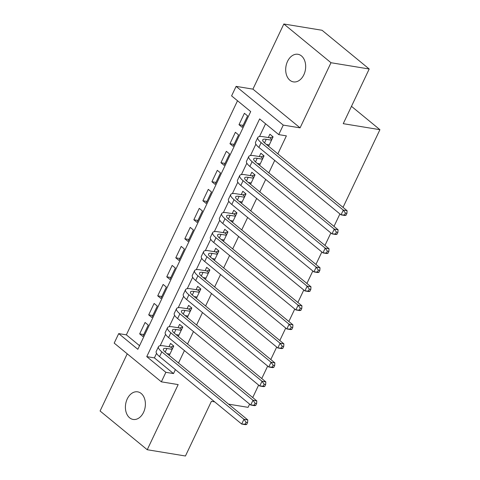 <?xml version="1.0" encoding="UTF-8"?>
<svg xmlns="http://www.w3.org/2000/svg" width="480" height="480" viewBox="0 0 480 480"><rect width="100%" height="100%" fill="white"/><g stroke="black" fill="none" stroke-linecap="round" stroke-linejoin="round"><path stroke-width="0.72" d="M287.526 61.386A13.986 9.864 -80.7 0 0 293.418 81.888A13.986 9.864 -80.7 0 0 303.84 74.784A13.986 9.864 -80.7 0 0 297.948 54.288A13.986 9.864 -80.7 0 0 287.526 61.386M127.242 398.946A13.986 9.864 -80.7 0 0 133.134 419.442A13.986 9.864 -80.7 0 0 143.556 412.344A13.986 9.864 -80.7 0 0 137.664 391.842A13.986 9.864 -80.7 0 0 127.242 398.946M231.594 95.886L236.106 86.376L283.26 125.1L278.748 134.61L259.632 118.908L146.754 356.628L165.87 372.324L161.358 381.834L114.198 343.11L118.716 333.6L137.832 349.302L250.71 111.582L231.594 95.886M252.918 89.136L300.072 127.86L331.002 62.724L369.204 69L322.05 30.27L283.842 24L252.918 89.136L236.106 86.376M127.236 353.814L100.08 411L147.24 449.73L178.164 384.594L161.358 381.834M237.516 100.752L126.354 334.854L118.716 333.6M331.002 62.724L283.842 24M214.68 401.862L211.404 401.328L185.442 456L147.24 449.73M268.608 146.268L273.084 136.836L269.898 134.214L268.32 137.544M259.578 165.282L264.054 155.85L260.868 153.234L259.29 156.564M250.548 184.302L255.024 174.87L251.838 172.254L250.26 175.578M241.518 203.316L245.994 193.884L242.808 191.268L241.23 194.598M232.488 222.336L236.964 212.904L233.778 210.288L232.2 213.612M223.458 241.35L227.934 231.918L224.748 229.302L223.17 232.632M214.428 260.37L218.904 250.938L215.718 248.322L214.14 251.646M205.398 279.384L209.874 269.952L206.688 267.336L205.11 270.666M196.368 298.404L200.844 288.972L197.658 286.356L196.08 289.686M187.332 317.424L191.814 307.992L188.628 305.37L187.05 308.7M178.302 336.438L182.784 327.006L179.598 324.39L178.02 327.72M143.766 334.56L139.662 333.882L145.08 322.476L148.266 325.092L142.848 336.504L139.662 333.882M152.796 315.54L148.692 314.868L154.11 303.456L157.296 306.072L151.878 317.484L148.692 314.868M161.826 296.526L157.722 295.848L163.14 284.442L166.326 287.058L160.908 298.464L157.722 295.848M170.856 277.506L166.752 276.834L172.17 265.422L175.356 268.038L169.938 279.45L166.752 276.834M179.886 258.492L175.782 257.814L181.2 246.408L184.386 249.024L178.968 260.43L175.782 257.814M188.916 239.472L184.812 238.8L190.23 227.388L193.416 230.004L187.998 241.416L184.812 238.8M197.946 220.458L193.842 219.78L199.26 208.368L202.446 210.99L197.028 222.396L193.842 219.78M206.976 201.438L202.872 200.766L208.29 189.354L211.476 191.97L206.058 203.382L202.872 200.766M216.006 182.418L211.902 181.746L217.32 170.334L220.506 172.95L215.088 184.362L211.902 181.746M225.036 163.404L220.932 162.726L226.35 151.32L229.536 153.936L224.118 165.348L220.932 162.726M234.072 144.384L229.962 143.712L235.38 132.3L238.566 134.916L233.148 146.328L229.962 143.712M126.354 334.854L139.548 345.69M242.178 127.308L247.596 115.902L244.41 113.286L238.992 124.692L242.178 127.308M156.54 353.364L154.392 357.882L173.514 373.578L175.398 369.606M178.512 363.042L184.428 350.586M187.542 344.028L193.458 331.572M196.572 325.008L202.488 312.552M205.608 305.994L211.518 293.538M214.638 286.974L220.548 274.518M223.668 267.96L229.578 255.498M232.698 248.94L238.608 236.484M241.728 229.926L247.638 217.464M250.758 210.906L256.668 198.45M259.788 191.886L265.698 179.43M268.818 172.872L274.728 160.416M277.848 153.852L286.386 135.864L278.748 134.61M265.554 123.774L259.494 136.536M255.87 144.174L250.464 155.556M246.84 163.194L241.434 174.57M237.81 182.208L232.404 193.59M228.78 201.228L223.374 212.61M219.75 220.242L214.344 231.624M210.72 239.262L205.314 250.644M201.69 258.282L196.284 269.658M192.66 277.296L187.254 288.678M183.63 296.316L178.224 307.692M174.6 315.33L169.194 326.712M165.57 334.35L160.164 345.726M169.272 355.458L173.754 346.026L170.568 343.41L168.99 346.734M369.204 69L343.242 123.672L379.92 129.69L351.474 106.332M379.92 129.69L343.026 207.384M339.912 213.942L333.996 226.398M330.882 232.962L324.966 245.418M321.852 251.976L315.936 264.438M312.822 270.996L306.906 283.452M303.792 290.01L297.876 302.472M294.762 309.03L288.846 321.486M285.732 328.05L279.816 340.506M276.702 347.064L270.786 359.52M267.672 366.084L261.756 378.54M258.642 385.098L252.726 397.554M249.612 404.118L248.076 407.346L228.558 404.142M300.072 127.86L283.26 125.1M173.514 373.578L165.87 372.324M154.392 357.882L146.754 356.628M243.102 125.37L238.992 124.692M172.176 349.35L166.902 348.486A10.926 2.928 25.4 0 0 163.404 349.032A10.926 2.928 25.4 0 0 165.63 352.464L247.776 419.922L247.608 422.52L246.078 422.268L245.178 424.17L246.702 424.422L247.608 422.52M169.914 354.108L167.058 353.64M246.702 424.422L245.514 424.674L241.698 424.05L243.954 419.292L161.814 351.84A16.386 4.392 -154.6 0 1 158.472 346.692A16.386 4.392 -154.6 0 1 163.716 345.87L170.526 346.986L173.712 346.116M245.178 424.17L241.698 424.05L159.552 356.592A16.386 4.392 -154.6 0 1 156.21 351.444L158.472 346.692M246.078 422.268L243.954 419.292L247.776 419.922M172.518 348.624L170.526 346.986M181.206 330.336L175.932 329.472A10.926 2.928 25.4 0 0 172.434 330.018A10.926 2.928 25.4 0 0 174.66 333.45L256.806 400.902L256.638 403.5L255.108 403.254L254.208 405.156L255.732 405.402L256.638 403.5M178.944 335.088L176.088 334.62M255.732 405.402L254.544 405.66L250.728 405.03L252.984 400.278L170.844 332.82A16.386 4.392 -154.6 0 1 167.502 327.672A16.386 4.392 -154.6 0 1 172.746 326.85L179.556 327.972L182.742 327.102M254.208 405.156L250.728 405.03L168.588 337.578A16.386 4.392 -154.6 0 1 165.24 332.424L167.502 327.672M255.108 403.254L252.984 400.278L256.806 400.902M181.548 329.61L179.556 327.972M190.236 311.316L184.962 310.452A10.926 2.928 25.4 0 0 181.464 310.998A10.926 2.928 25.4 0 0 183.696 314.43L265.836 381.888L265.668 384.486L264.138 384.234L263.238 386.136L264.762 386.388L265.668 384.486M187.974 316.074L185.118 315.6M264.762 386.388L263.574 386.64L259.758 386.016L262.014 381.258L179.874 313.806A16.386 4.392 -154.6 0 1 176.532 308.658A16.386 4.392 -154.6 0 1 181.776 307.836L188.586 308.952L191.772 308.082M263.238 386.136L259.758 386.016L177.618 318.558A16.386 4.392 -154.6 0 1 174.27 313.41L176.532 308.658M264.138 384.234L262.014 381.258L265.836 381.888M190.578 310.59L188.586 308.952M199.266 292.302L193.992 291.432A10.926 2.928 25.4 0 0 190.494 291.984A10.926 2.928 25.4 0 0 192.726 295.416L274.866 362.868L274.698 365.466L273.168 365.22L272.268 367.122L273.792 367.368L274.698 365.466M197.004 297.054L194.148 296.586M273.792 367.368L272.604 367.626L268.788 366.996L271.044 362.244L188.904 294.786A16.386 4.392 -154.6 0 1 185.562 289.638A16.386 4.392 -154.6 0 1 190.806 288.816L197.616 289.938L200.802 289.068M272.268 367.122L268.788 366.996L186.648 299.538A16.386 4.392 -154.6 0 1 183.3 294.39L185.562 289.638M273.168 365.22L271.044 362.244L274.866 362.868M199.608 291.576L197.616 289.938M208.296 273.282L203.022 272.418A10.926 2.928 25.4 0 0 199.524 272.964A10.926 2.928 25.4 0 0 201.756 276.396L283.896 343.854L283.728 346.452L282.198 346.2L281.298 348.102L282.822 348.354L283.728 346.452M206.034 278.034L203.178 277.566M282.822 348.354L281.634 348.606L277.818 347.982L280.074 343.224L197.934 275.766A16.386 4.392 -154.6 0 1 194.592 270.618A16.386 4.392 -154.6 0 1 199.836 269.802L206.646 270.918L209.832 270.048M281.298 348.102L277.818 347.982L195.678 280.524A16.386 4.392 -154.6 0 1 192.33 275.376L194.592 270.618M282.198 346.2L280.074 343.224L283.896 343.854M208.638 272.556L206.646 270.918M217.326 254.268L212.052 253.398A10.926 2.928 25.4 0 0 208.554 253.944A10.926 2.928 25.4 0 0 210.786 257.376L292.926 324.834L292.758 327.432L291.228 327.18L290.328 329.082L291.852 329.334L292.758 327.432M215.064 259.02L212.208 258.552M291.852 329.334L290.664 329.592L286.848 328.962L289.104 324.21L206.964 256.752A16.386 4.392 -154.6 0 1 203.622 251.604A16.386 4.392 -154.6 0 1 208.866 250.782L215.676 251.904L218.862 251.028M290.328 329.082L286.848 328.962L204.708 261.504A16.386 4.392 -154.6 0 1 201.36 256.356L203.622 251.604M291.228 327.18L289.104 324.21L292.926 324.834M217.668 253.536L215.676 251.904M226.356 235.248L221.082 234.384A10.926 2.928 25.4 0 0 217.584 234.93A10.926 2.928 25.4 0 0 219.816 238.362L301.956 305.82L301.788 308.418L300.258 308.166L299.358 310.068L300.882 310.32L301.788 308.418M224.094 240L221.238 239.532M300.882 310.32L299.694 310.572L295.878 309.942L298.134 305.19L215.994 237.732A16.386 4.392 -154.6 0 1 212.652 232.584A16.386 4.392 -154.6 0 1 217.896 231.768L224.706 232.884L227.892 232.014M299.358 310.068L295.878 309.942L213.738 242.49A16.386 4.392 -154.6 0 1 210.39 237.342L212.652 232.584M300.258 308.166L298.134 305.19L301.956 305.82M226.698 234.522L224.706 232.884M235.386 216.228L230.112 215.364A10.926 2.928 25.4 0 0 226.614 215.91A10.926 2.928 25.4 0 0 228.846 219.342L310.986 286.8L310.818 289.398L309.288 289.146L308.388 291.048L309.912 291.3L310.818 289.398M233.124 220.986L230.268 220.518M309.912 291.3L308.724 291.552L304.908 290.928L307.164 286.17L225.024 218.718A16.386 4.392 -154.6 0 1 221.682 213.57A16.386 4.392 -154.6 0 1 226.926 212.748L233.736 213.864L236.922 212.994M308.388 291.048L304.908 290.928L222.768 223.47A16.386 4.392 -154.6 0 1 219.42 218.322L221.682 213.57M309.288 289.146L307.164 286.17L310.986 286.8M235.728 215.502L233.736 213.864M244.416 197.214L239.142 196.35A10.926 2.928 25.4 0 0 235.644 196.896A10.926 2.928 25.4 0 0 237.876 200.328L320.016 267.78L319.848 270.384L318.318 270.132L317.418 272.034L318.942 272.286L319.848 270.384M242.154 201.966L239.298 201.498M318.942 272.286L317.754 272.538L313.938 271.908L316.194 267.156L234.054 199.698A16.386 4.392 -154.6 0 1 230.712 194.55A16.386 4.392 -154.6 0 1 235.956 193.734L242.766 194.85L245.952 193.98M317.418 272.034L313.938 271.908L231.798 204.456A16.386 4.392 -154.6 0 1 228.45 199.308L230.712 194.55M318.318 270.132L316.194 267.156L320.016 267.78M244.758 196.488L242.766 194.85M253.446 178.194L248.172 177.33A10.926 2.928 25.4 0 0 244.674 177.876A10.926 2.928 25.4 0 0 246.906 181.308L329.046 248.766L328.878 251.364L327.348 251.112L326.448 253.014L327.972 253.266L328.878 251.364M251.184 182.952L248.328 182.484M327.972 253.266L326.784 253.518L322.968 252.894L325.224 248.136L243.084 180.684A16.386 4.392 -154.6 0 1 239.742 175.536A16.386 4.392 -154.6 0 1 244.986 174.714L251.796 175.83L254.982 174.96M326.448 253.014L322.968 252.894L240.828 185.436A16.386 4.392 -154.6 0 1 237.48 180.288L239.742 175.536M327.348 251.112L325.224 248.136L329.046 248.766M253.788 177.468L251.796 175.83M262.476 159.18L257.202 158.316A10.926 2.928 25.4 0 0 253.704 158.862A10.926 2.928 25.4 0 0 255.936 162.294L338.076 229.746L337.908 232.344L336.378 232.098L335.478 234L337.002 234.246L337.908 232.344M260.214 163.932L257.364 163.464M337.002 234.246L335.814 234.504L331.998 233.874L334.254 229.122L252.114 161.664A16.386 4.392 -154.6 0 1 248.772 156.516A16.386 4.392 -154.6 0 1 254.016 155.694L260.826 156.816L264.012 155.946M335.478 234L331.998 233.874L249.858 166.422A16.386 4.392 -154.6 0 1 246.51 161.268L248.772 156.516M336.378 232.098L334.254 229.122L338.076 229.746M262.818 158.454L260.826 156.816M271.506 140.16L266.232 139.296A10.926 2.928 25.4 0 0 262.734 139.842A10.926 2.928 25.4 0 0 264.966 143.274L347.106 210.732L346.938 213.33L345.408 213.078L344.508 214.98L346.032 215.232L346.938 213.33M269.244 144.918L266.394 144.444M346.032 215.232L344.844 215.484L341.028 214.86L343.284 210.102L261.144 142.65A16.386 4.392 -154.6 0 1 257.802 137.502A16.386 4.392 -154.6 0 1 263.046 136.68L269.856 137.796L273.042 136.926M344.508 214.98L341.028 214.86L258.888 147.402A16.386 4.392 -154.6 0 1 255.54 142.254L257.802 137.502M345.408 213.078L343.284 210.102L347.106 210.732M271.848 139.434L269.856 137.796M165.192 352.086L166.902 348.486M159.552 356.592L161.814 351.84M174.222 333.072L175.932 329.472M168.588 337.578L170.844 332.82M183.252 314.052L184.962 310.452M177.618 318.558L179.874 313.806M192.282 295.038L193.992 291.432M186.648 299.538L188.904 294.786M201.312 276.018L203.022 272.418M195.678 280.524L197.934 275.766M210.342 257.004L212.052 253.398M204.708 261.504L206.964 256.752M219.372 237.984L221.082 234.384M213.738 242.49L215.994 237.732M228.402 218.97L230.112 215.364M222.768 223.47L225.024 218.718M237.432 199.95L239.142 196.35M231.798 204.456L234.054 199.698M246.462 180.93L248.172 177.33M240.828 185.436L243.084 180.684M255.492 161.916L257.202 158.316M249.858 166.422L252.114 161.664M264.522 142.896L266.232 139.296M258.888 147.402L261.144 142.65"/></g></svg>
